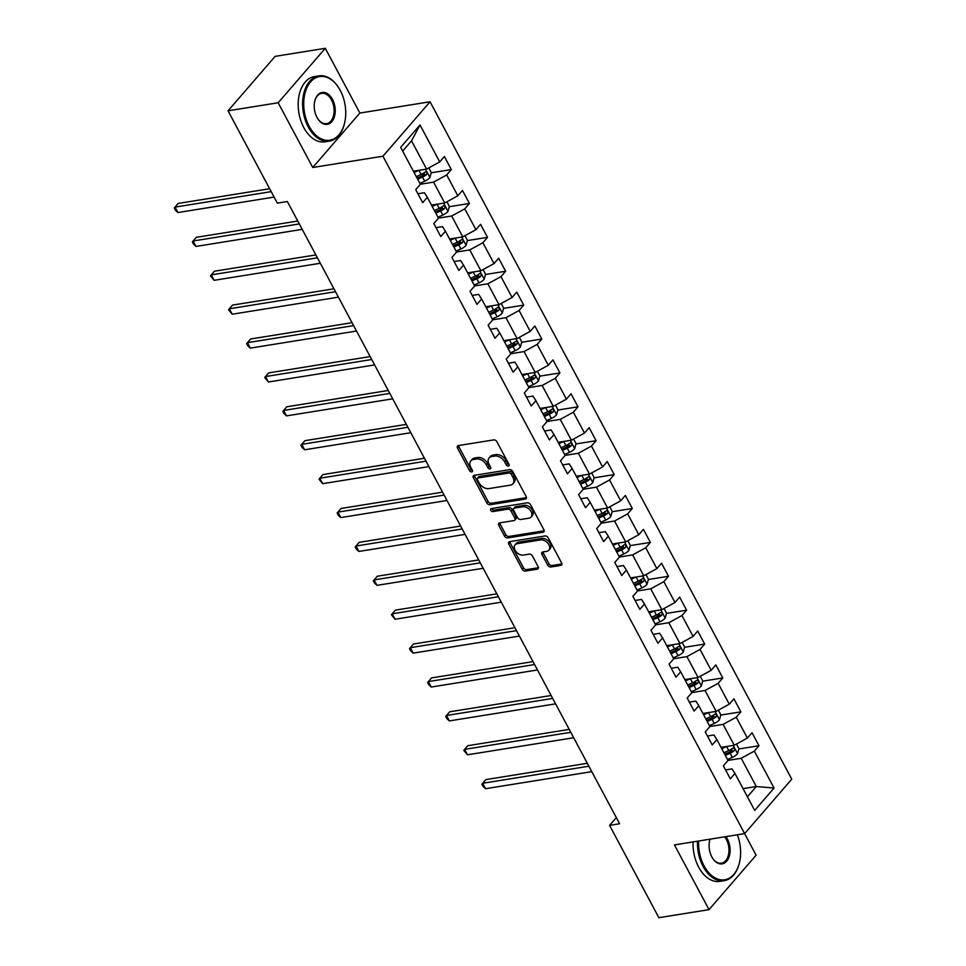 <?xml version="1.0" encoding="UTF-8"?>
<svg xmlns="http://www.w3.org/2000/svg" width="966" height="966" viewBox="0 0 966 966"><rect width="100%" height="100%" fill="white"/><g stroke="black" fill="none" stroke-linecap="round" stroke-linejoin="round"><path stroke-width="1.45" d="M508.382 466.083A1.811 1.232 -139.1 0 0 508.961 464.368L496.874 441.704A2.596 1.751 -139.1 0 0 493.759 439.892L458.331 445.58A2.596 1.751 -139.1 0 0 457.498 446.014A2.596 1.751 -139.1 0 0 457.498 448.031L469.597 470.696A1.811 1.232 -139.1 0 0 472.35 470.249L470.78 467.315A8.308 5.627 -139.1 0 1 470.804 460.867A8.308 5.627 -139.1 0 1 473.437 459.478L476.395 459.007A8.308 5.627 -139.1 0 1 486.333 464.815L487.902 467.749A1.811 1.232 -139.1 0 0 490.656 467.303L489.098 464.38A8.308 5.627 -139.1 0 1 489.11 457.932A8.308 5.627 -139.1 0 1 491.754 456.544L494.701 456.061A8.308 5.627 -139.1 0 1 504.65 461.881L506.208 464.803A1.811 1.232 -139.1 0 0 508.382 466.083M547.722 565.17A2.596 1.751 -139.1 0 0 550.825 566.994L560.775 565.388A2.596 1.751 -139.1 0 0 561.596 564.953A2.596 1.751 -139.1 0 0 561.596 562.937L548.169 537.772A2.596 1.751 -139.1 0 0 545.053 535.961L509.625 541.66A2.596 1.751 -139.1 0 0 508.792 542.095A2.596 1.751 -139.1 0 0 508.792 544.1L522.232 569.264A2.596 1.751 -139.1 0 0 525.335 571.087L537.35 569.155A2.596 1.751 -139.1 0 0 538.171 568.72A2.596 1.751 -139.1 0 0 538.171 566.704L532.423 555.933A2.596 1.751 -139.1 0 0 529.32 554.122L523.367 555.076A6.943 4.697 -139.1 0 1 516.001 551.646A6.943 4.697 -139.1 0 1 515.071 544.836A6.943 4.697 -139.1 0 1 517.269 543.665L540.598 539.922A6.943 4.697 -139.1 0 1 547.964 543.351A6.943 4.697 -139.1 0 1 548.893 550.161A6.943 4.697 -139.1 0 1 546.696 551.332L542.807 551.948A2.596 1.751 -139.1 0 0 541.974 552.383A2.596 1.751 -139.1 0 0 541.974 554.399L547.722 565.17L548.99 563.697A2.596 1.751 -139.1 0 0 552.105 565.521L561.898 563.939M674.449 844.9L709.02 909.646L658.872 917.7L609.57 825.362L619.604 823.757L287.361 201.532L277.339 203.138L228.036 110.812L278.172 102.758L312.743 167.492L382.947 156.214L744.641 833.622L674.449 844.9M525.359 499.072A2.596 1.751 -139.1 0 0 526.18 498.637A2.596 1.751 -139.1 0 0 526.192 496.621L512.753 471.456A2.596 1.751 -139.1 0 0 509.65 469.645L474.209 475.332A2.596 1.751 -139.1 0 0 473.388 475.767A2.596 1.751 -139.1 0 0 473.376 477.784L486.816 502.948A2.596 1.751 -139.1 0 0 489.919 504.759L525.359 499.072L526.494 497.756M530.455 504.614L543.894 529.779A2.596 1.751 -139.1 0 1 543.894 531.795A2.596 1.751 -139.1 0 1 543.061 532.23L507.633 537.929A2.596 1.751 -139.1 0 1 504.518 536.106L498.77 525.335A2.596 1.751 -139.1 0 1 498.782 523.318A2.596 1.751 -139.1 0 1 499.603 522.884L513.972 520.577A2.596 1.751 -139.1 0 0 514.793 520.143A2.596 1.751 -139.1 0 0 514.806 518.126L510.99 510.99A2.596 1.751 -139.1 0 0 507.887 509.167L492.914 511.569A1.811 1.232 -139.1 0 1 491.32 508.587L527.351 502.803A2.596 1.751 -139.1 0 1 530.455 504.614M382.947 156.214L430.051 101.768L791.758 779.176L744.641 833.622M738.821 748.976L758.974 745.74L752.019 732.699L747.37 738.072L736.237 717.219L740.886 711.845L733.918 698.804L729.27 704.178L718.136 683.324L722.785 677.951L715.818 664.922L711.181 670.295L700.036 649.43L704.685 644.056L697.73 631.027L693.081 636.401L681.948 615.547L686.585 610.174L679.629 597.133L674.98 602.506L663.847 581.653L668.496 576.279L661.529 563.238L656.88 568.612L645.747 547.758L650.396 542.385L643.441 529.356L638.792 534.717L627.659 513.864L632.295 508.49L625.34 495.461L620.691 500.835L609.558 479.969L614.207 474.596L607.24 461.567L602.591 466.94L591.458 446.087L596.107 440.713L589.151 427.672L584.502 433.046L573.357 412.192L578.006 406.819L571.051 393.778L566.402 399.151L555.269 378.298L559.918 372.924L552.95 359.895L548.302 365.257L537.168 344.403L541.817 339.03L534.862 326.001L530.213 331.374L519.068 310.509L523.717 305.135L516.762 292.106L512.113 297.48L500.98 276.626L505.629 271.253L498.661 258.212L494.012 263.585L482.879 242.732L487.528 237.358L480.573 224.317L475.924 229.691L464.779 208.837L469.428 203.464L462.473 190.435L457.824 195.796L446.69 174.943L451.339 169.569L444.372 156.54L439.723 161.914L420.005 124.976L400.649 147.351L420.367 184.277L415.718 189.65L422.685 202.691L427.334 197.318L424.4 192.717L417.916 193.755M758.974 745.74L754.325 751.113L774.056 788.039L754.7 810.414L734.969 773.476L730.332 778.85L723.365 765.821L728.014 760.447L716.881 739.582L712.232 744.955L705.265 731.926L709.913 726.553L698.78 705.699L694.131 711.073L687.176 698.032L691.825 692.658L680.68 671.805L676.031 677.178L669.076 664.137L673.725 658.764L662.591 637.91L657.943 643.284L650.975 630.243L655.624 624.881L644.491 604.016L639.842 609.389L632.887 596.36L637.536 590.987L626.391 570.121L621.742 575.495L614.787 562.466L619.435 557.092L608.302 536.239L603.653 541.612L596.686 528.571L601.335 523.198L590.202 502.344L585.553 507.718L578.598 494.677L583.247 489.303L572.101 468.45L567.453 473.823L560.497 460.782L565.146 455.421L554.013 434.555L549.364 439.928L542.397 426.9L547.046 421.526L535.913 400.673L531.264 406.034L524.309 393.005L528.945 387.632L517.812 366.778L513.163 372.151L506.208 359.111L510.857 353.737L499.712 332.884L495.075 338.257L488.108 325.216L492.757 319.843L481.623 298.989L476.975 304.362L470.007 291.321L474.656 285.96L463.523 265.095L458.874 270.468L451.919 257.439L456.568 252.066L445.423 231.212L440.786 236.573L433.819 223.544L438.467 218.171L427.334 197.318M709.901 726.517L723.111 724.391L734.257 745.245L721.034 747.37M707.462 736.032L713.946 734.993L716.881 739.582M734.257 745.245L747.37 738.072M723.111 724.391L736.237 717.219M691.801 692.622L705.023 690.497L716.156 711.362L702.934 713.476M689.362 702.137L695.846 701.099L698.78 705.699M716.156 711.362L729.27 704.178M705.023 690.497L718.136 683.324M673.7 658.727L686.923 656.614L698.056 677.468L684.846 679.593M671.273 668.243L677.758 667.204L680.68 671.805M698.056 677.468L711.181 670.295M686.923 656.614L700.036 649.43M655.612 624.845L668.822 622.72L679.967 643.573L666.745 645.699M653.173 634.36L659.657 633.31L662.591 637.91M679.967 643.573L693.081 636.401M668.822 622.72L681.948 615.547M637.512 590.951L650.734 588.825L661.867 609.679L648.645 611.804M635.073 600.466L641.557 599.427L644.491 604.016M661.867 609.679L674.98 602.506M650.734 588.825L663.847 581.653M619.411 557.056L632.633 554.931L643.767 575.784L630.557 577.909M616.984 566.571L623.468 565.533L626.391 570.121M643.767 575.784L656.88 568.612M632.633 554.931L645.747 547.758M601.323 523.161L614.533 521.036L625.678 541.902L612.456 544.027M598.884 532.677L605.368 531.638L608.302 536.239M625.678 541.902L638.792 534.717M614.533 521.036L627.659 513.864M583.222 489.267L596.445 487.154L607.578 508.007L594.356 510.133M580.783 498.782L587.268 497.744L590.202 502.344M607.578 508.007L620.691 500.835M596.445 487.154L609.558 479.969M565.122 455.384L578.344 453.259L589.477 474.113L576.267 476.238M562.695 464.9L569.179 463.849L572.101 468.45M589.477 474.113L602.591 466.94M578.344 453.259L591.458 446.087M547.034 421.49L560.244 419.365L571.389 440.218L558.167 442.343M544.595 431.005L551.079 429.967L554.013 434.555M571.389 440.218L584.502 433.046M560.244 419.365L573.357 412.192M528.933 387.595L542.155 385.47L553.289 406.324L540.066 408.449M526.494 397.111L532.978 396.072L535.913 400.673M553.289 406.324L566.402 399.151M542.155 385.47L555.269 378.298M510.833 353.701L524.055 351.576L535.188 372.441L521.966 374.567M508.394 363.216L514.89 362.178L517.812 366.778M535.188 372.441L548.302 365.257M524.055 351.576L537.168 344.403M492.745 319.806L505.955 317.693L517.088 338.547L503.878 340.672M490.305 329.321L496.79 328.283L499.712 332.884M517.088 338.547L530.213 331.374M505.955 317.693L519.068 310.509M474.644 285.924L487.854 283.799L498.999 304.652L485.777 306.777M472.205 295.439L478.689 294.389L481.623 298.989M498.999 304.652L512.113 297.48M487.854 283.799L500.98 276.626M456.544 252.029L469.766 249.904L480.899 270.758L467.677 272.883M454.105 261.544L460.601 260.506L463.523 265.095M480.899 270.758L494.012 263.585M469.766 249.904L482.879 242.732M438.443 218.135L451.665 216.01L462.799 236.863L449.588 238.988M436.016 227.65L442.5 226.612L445.423 231.212M462.799 236.863L475.924 229.691M451.665 216.01L464.779 208.837M420.355 184.24L433.565 182.115L444.71 202.981L431.488 205.106M444.71 202.981L457.824 195.796M433.565 182.115L446.69 174.943M420.005 124.976L411.528 140.843L426.61 169.086L413.388 171.211M426.61 169.086L439.723 161.914M312.743 167.492L359.859 113.046L325.288 48.3L278.172 102.758M325.288 48.3L275.153 56.354L228.036 110.812M709.02 909.646L756.124 855.188L744.617 833.634M359.859 113.046L430.051 101.768M616.308 817.586L609.57 825.362M411.528 140.843L402.653 151.094M743.071 788.654L756.293 786.529L741.212 758.286L727.99 760.411M747.418 796.781L756.293 786.529L774.056 788.039M725.563 769.926L732.047 768.876L734.969 773.476M741.212 758.286L754.325 751.113M421.188 174.411L424.352 173.904M431.174 172.805L451.339 169.569M439.276 208.306L442.452 207.799M449.275 206.7L469.428 203.464M457.377 242.2L460.553 241.693M467.375 240.594L487.528 237.358M475.477 276.095L478.641 275.588M485.463 274.489L505.629 271.253M493.566 309.989L496.741 309.47M503.564 308.383L523.717 305.135M511.666 343.872L514.842 343.365M521.664 342.266L541.817 339.03M529.766 377.766L532.942 377.259M539.753 376.16L559.918 372.924M547.855 411.661L551.031 411.154M557.853 410.055L578.006 406.819M565.955 445.555L569.131 445.048M575.953 443.949L596.107 440.713M584.056 479.45L587.231 478.931M594.042 477.844L614.207 474.596M602.156 513.332L605.32 512.825M612.142 511.726L632.295 508.49M620.244 547.227L623.42 546.72M630.243 545.621L650.396 542.385M638.345 581.121L641.521 580.614M648.343 579.515L668.496 576.279M656.445 615.016L659.609 614.509M666.431 613.41L686.585 610.174M674.534 648.91L677.709 648.391M684.532 647.305L704.685 644.056M692.634 682.793L695.81 682.286M702.632 681.187L722.785 677.951M710.735 716.687L713.898 716.18M720.721 715.082L740.886 711.845M728.823 750.582L731.999 750.075M509.07 464.574A1.811 1.232 -139.1 0 1 507.488 463.342L505.918 460.408A8.308 5.627 -139.1 0 0 495.981 454.588L494.701 456.061M489.11 457.932L490.39 456.459A8.308 5.627 -139.1 0 1 493.022 455.071L495.981 454.588M470.804 460.867L472.072 459.405A8.308 5.627 -139.1 0 1 474.717 458.005L477.663 457.534A8.308 5.627 -139.1 0 1 487.613 463.342L489.17 466.276A1.811 1.232 -139.1 0 0 490.752 467.52M458.464 445.567A2.596 1.751 -139.1 0 0 458.765 446.558L470.865 469.222A1.811 1.232 -139.1 0 0 472.446 470.466M474.354 475.308A2.596 1.751 -139.1 0 0 474.656 476.31L488.084 501.475A2.596 1.751 -139.1 0 0 491.199 503.286L526.494 497.623M511.255 474.246A1.811 1.232 -139.1 0 0 509.07 472.978L477.965 477.977A1.811 1.232 -139.1 0 0 477.385 479.691L479.039 482.783A8.308 5.627 -139.1 0 0 488.977 488.591L510.241 485.174A8.308 5.627 -139.1 0 0 512.886 483.785A8.308 5.627 -139.1 0 0 512.898 477.337L511.255 474.246L512.523 472.772A1.811 1.232 -139.1 0 0 510.35 471.505L509.07 472.978M477.397 478.279L478.665 476.806A1.811 1.232 -139.1 0 1 479.245 476.504L510.35 471.505M512.886 483.785L514.154 482.312A8.308 5.627 -139.1 0 0 514.178 475.864L512.898 477.337M512.523 472.772L514.178 475.864M544.196 530.781L508.901 536.456L507.633 537.929M499.748 522.872A2.596 1.751 -139.1 0 0 500.05 523.862L505.798 534.633A2.596 1.751 -139.1 0 0 508.901 536.456M514.793 520.143L516.073 518.67A2.596 1.751 -139.1 0 0 516.073 516.665L512.258 509.517A2.596 1.751 -139.1 0 0 509.154 507.693L494.194 510.108L492.914 511.569M491.875 508.502A1.811 1.232 -139.1 0 0 494.194 510.108M528.885 518.187A6.943 4.697 -139.1 0 0 531.095 517.027A6.943 4.697 -139.1 0 0 530.153 510.205A6.943 4.697 -139.1 0 0 522.799 506.776L514.576 508.092A2.596 1.751 -139.1 0 0 513.755 508.527A2.596 1.751 -139.1 0 0 513.743 510.543L517.559 517.691A2.596 1.751 -139.1 0 0 520.662 519.503L528.885 518.187M531.095 517.027L532.363 515.554A6.943 4.697 -139.1 0 0 531.421 508.732A6.943 4.697 -139.1 0 0 524.067 505.303L522.799 506.776M513.755 508.527L515.023 507.053A2.596 1.751 -139.1 0 1 515.844 506.619L524.067 505.303M542.94 551.936A2.596 1.751 -139.1 0 0 543.242 552.926L548.99 563.697M548.893 550.161L550.173 548.7A6.943 4.697 -139.1 0 0 549.231 541.878A6.943 4.697 -139.1 0 0 541.878 538.448L540.598 539.922M515.071 544.836L516.339 543.363A6.943 4.697 -139.1 0 1 518.549 542.192L541.878 538.448M509.758 541.636A2.596 1.751 -139.1 0 0 510.06 542.626L523.5 567.791A2.596 1.751 -139.1 0 0 526.603 569.614L538.473 567.706M414.148 171.091L413.484 171.393M418.906 170.318L414.088 172.503M428.807 167.879L431.259 172.491L429.882 177.611A7.003 2.548 151.9 0 1 424.726 181.173L419.884 183.371M269.647 188.732L178.203 203.428L175.027 207.11L177.925 212.544L274.103 197.088M417.686 179.241L422.516 177.056A7.003 2.548 -28.1 0 0 426.465 174.617C427.322 172.564 426.851 171.694 425.076 172.02A7.003 2.548 151.9 0 1 421.128 174.448L416.286 176.633M426.465 174.617L423.579 175.088A3.574 1.292 151.9 0 1 422.468 175.679L417.083 178.118M271.204 191.654L175.027 207.11L174.242 208.052L175.401 210.226L177.925 212.544M340.261 90.442A32.252 20.648 80.9 0 0 338.873 88.051A32.252 20.648 80.9 0 0 309.869 82.762A32.252 20.648 80.9 0 0 309.192 126.353A32.252 20.648 80.9 0 0 344.536 123.286A32.252 20.648 80.9 0 0 340.261 90.442M344.476 123.515A33.049 21.155 -99.1 0 1 344.427 123.745A33.049 21.155 -99.1 0 1 329.37 141.121A33.049 21.155 -99.1 0 1 308.214 126.884A33.049 21.155 -99.1 0 1 318.889 75.867A33.049 21.155 -99.1 0 1 338.619 87.64A33.049 21.155 -99.1 0 1 338.752 87.846M332.497 99.413A16.132 10.324 -99.1 0 1 332.159 121.221A16.132 10.324 -99.1 0 1 317.657 118.564A16.132 10.324 -99.1 0 1 316.957 117.369A16.132 10.324 -99.1 0 1 314.819 100.947A16.132 10.324 -99.1 0 1 332.497 99.413M317.524 118.359A15.335 9.817 80.9 0 0 326.556 123.636A15.335 9.817 80.9 0 0 331.507 99.957A15.335 9.817 80.9 0 0 321.69 93.352A15.335 9.817 80.9 0 0 314.771 101.189M329.37 141.121L324.95 141.833A33.049 21.155 -99.1 0 1 303.795 127.597A33.049 21.155 -99.1 0 1 314.469 76.568L318.889 75.867M698.647 841.012A32.252 20.648 80.9 0 0 704.069 865.898A32.252 20.648 80.9 0 0 739.413 862.831A32.252 20.648 80.9 0 0 737.336 834.793M739.352 863.061A33.049 21.155 -99.1 0 1 739.304 863.29A33.049 21.155 -99.1 0 1 724.246 880.666A33.049 21.155 -99.1 0 1 703.091 866.43A33.049 21.155 -99.1 0 1 697.524 841.193M725.913 836.628A16.132 10.324 -99.1 0 1 727.374 838.959A16.132 10.324 -99.1 0 1 727.036 860.754A16.132 10.324 -99.1 0 1 712.534 858.11A16.132 10.324 -99.1 0 1 711.833 856.914A16.132 10.324 -99.1 0 1 709.696 840.492A16.132 10.324 -99.1 0 1 710.082 839.176M712.401 857.905A15.335 9.817 80.9 0 0 721.433 863.169A15.335 9.817 80.9 0 0 726.384 839.502A15.335 9.817 80.9 0 0 724.645 836.834M724.246 880.666L719.839 881.378A33.049 21.155 -99.1 0 1 698.672 867.142A33.049 21.155 -99.1 0 1 693.105 841.905M710.131 839.164A15.335 9.817 80.9 0 0 709.648 840.722M432.249 204.973L431.585 205.275M435.775 213.136L440.617 210.938A7.003 2.548 -28.1 0 0 444.565 208.511C445.411 206.458 444.952 205.589 443.177 205.903A7.003 2.548 151.9 0 1 439.216 208.33L437.018 204.212L432.176 206.398M446.896 201.773L449.359 206.386L447.97 211.494A7.003 2.548 151.9 0 1 442.814 215.068L437.984 217.265M297.769 221.021L196.303 237.322L193.115 241.005L196.026 246.427L302.225 229.365M439.216 208.33L434.386 210.528M444.565 208.511L441.679 208.982A3.574 1.292 151.9 0 1 440.568 209.574L435.183 212.013M299.327 223.931L193.115 241.005L192.343 241.947L193.502 244.12L196.026 246.427M450.349 238.868L449.685 239.17M453.875 247.03L458.705 244.833A7.003 2.548 -28.1 0 0 462.666 242.406C463.511 240.353 463.04 239.483 461.277 239.797A7.003 2.548 151.9 0 1 457.316 242.225L455.119 238.107L450.277 240.292M464.996 235.668L467.459 240.268L466.071 245.388A7.003 2.548 151.9 0 1 460.915 248.962L456.085 251.16M315.87 254.915L214.404 271.217L211.216 274.887L214.114 280.321L320.326 263.259M457.316 242.225L452.486 244.422M462.666 242.406L459.78 242.864A3.574 1.292 151.9 0 1 458.669 243.468L453.271 245.907M317.428 257.825L211.216 274.887L210.431 275.841L214.114 280.321M468.438 272.762L467.773 273.064M471.976 280.913L476.806 278.727A7.003 2.548 -28.1 0 0 480.766 276.3C481.611 274.247 481.14 273.378 479.365 273.692A7.003 2.548 151.9 0 1 475.417 276.119L473.207 272.001L468.377 274.187M483.097 269.562L485.56 274.163L484.171 279.283A7.003 2.548 151.9 0 1 479.015 282.857L474.173 285.042M333.958 288.798L232.492 305.099L229.316 308.782L232.214 314.216L338.426 297.154M475.417 276.119L470.575 278.317M480.766 276.3L477.88 276.759A3.574 1.292 151.9 0 1 476.757 277.363L471.372 279.802M335.516 291.72L229.316 308.782L228.531 309.724L232.214 314.216M486.538 306.657L485.874 306.959M491.296 305.896L486.478 308.082M501.197 303.457L503.648 308.057L502.26 313.177A7.003 2.548 151.9 0 1 497.104 316.751L492.274 318.937M352.059 322.692L250.592 338.994L247.417 342.676L250.315 348.11L356.514 331.048M490.064 314.807L494.906 312.622A7.003 2.548 -28.1 0 0 498.854 310.195C499.7 308.13 499.241 307.26 497.466 307.586A7.003 2.548 151.9 0 1 493.505 310.014L488.675 312.199M498.854 310.195L495.969 310.654A3.574 1.292 151.9 0 1 494.858 311.245L489.472 313.696M353.616 325.614L247.417 342.676L246.632 343.618L247.791 345.792L250.315 348.11M504.638 340.551L503.974 340.853M508.164 348.702L512.994 346.516A7.003 2.548 -28.1 0 0 516.955 344.077C517.8 342.024 517.341 341.155 515.566 341.469A7.003 2.548 151.9 0 1 511.606 343.908L509.408 339.778L504.566 341.964M519.285 337.339L521.749 341.952L520.36 347.072A7.003 2.548 151.9 0 1 515.204 350.634L510.374 352.832M370.159 356.587L268.693 372.888L265.505 376.571L268.403 381.993L374.615 364.931M511.606 343.908L506.776 346.094M516.955 344.077L514.069 344.548A3.574 1.292 151.9 0 1 512.958 345.14L507.573 347.579M371.717 359.509L265.505 376.571L264.72 377.513L268.403 381.993M522.727 374.434L522.063 374.736M526.265 382.596L531.095 380.399A7.003 2.548 -28.1 0 0 535.055 377.972C535.901 375.919 535.43 375.05 533.655 375.363A7.003 2.548 151.9 0 1 529.706 377.791L527.496 373.673L522.666 375.859M537.386 371.234L539.849 375.846L538.46 380.954A7.003 2.548 151.9 0 1 533.304 384.528L528.462 386.726M388.247 390.481L286.793 406.783L283.606 410.453L286.504 415.887L392.715 398.825M529.706 377.791L524.864 379.988M535.055 377.972L532.169 378.443A3.574 1.292 151.9 0 1 531.046 379.034L525.661 381.473M389.805 393.391L283.606 410.453L282.821 411.407L283.98 413.581L286.504 415.887M540.827 408.328L540.163 408.63M544.353 416.491L549.195 414.293A7.003 2.548 -28.1 0 0 553.144 411.866C553.989 409.813 553.53 408.944 551.755 409.258A7.003 2.548 151.9 0 1 547.807 411.685L545.597 407.567L540.767 409.753M555.486 405.128L557.937 409.729L556.549 414.849A7.003 2.548 151.9 0 1 551.393 418.423L546.563 420.621M406.348 424.376L304.882 440.677L301.706 444.348L304.604 449.782L410.804 432.72M547.807 411.685L542.964 413.883M553.144 411.866L550.258 412.325A3.574 1.292 151.9 0 1 549.147 412.929L543.761 415.368M407.906 427.286L301.706 444.348L300.921 445.29L302.08 447.463L304.604 449.782M558.928 442.223L558.263 442.525M563.673 441.462L558.855 443.648M573.575 439.023L576.038 443.623L574.649 448.743A7.003 2.548 151.9 0 1 569.493 452.317L564.663 454.503M424.448 458.258L322.982 474.56L319.794 478.242L322.692 483.676L428.904 466.614M562.454 450.373L567.296 448.188A7.003 2.548 -28.1 0 0 571.244 445.761C572.089 443.708 571.63 442.839 569.855 443.153A7.003 2.548 151.9 0 1 565.895 445.58L561.065 447.777M571.244 445.761L568.358 446.22A3.574 1.292 151.9 0 1 567.247 446.823L561.862 449.262M426.006 461.18L319.794 478.242L319.022 479.184L322.692 483.676M577.016 476.117L576.352 476.419M580.554 484.268L585.384 482.082A7.003 2.548 -28.1 0 0 589.345 479.655C590.19 477.59 589.719 476.721 587.944 477.047A7.003 2.548 151.9 0 1 583.995 479.474L581.798 475.344L576.956 477.53M591.675 472.917L594.138 477.518L592.75 482.638A7.003 2.548 151.9 0 1 587.594 486.212L582.752 488.398M442.537 492.153L341.083 508.454L337.895 512.137L340.793 517.571L447.004 500.509M583.995 479.474L579.165 481.66M589.345 479.655L586.459 480.114A3.574 1.292 151.9 0 1 585.336 480.706L579.95 483.157M444.094 495.075L337.895 512.137L337.11 513.079L338.269 515.252L340.793 517.571M595.116 510.012L594.452 510.314M598.642 518.162L603.484 515.977A7.003 2.548 -28.1 0 0 607.433 513.538C608.278 511.485 607.819 510.616 606.044 510.929A7.003 2.548 151.9 0 1 602.096 513.369L599.886 509.239L595.056 511.425M609.775 506.8L612.227 511.412L610.838 516.532A7.003 2.548 151.9 0 1 605.682 520.094L600.852 522.292M460.637 526.047L359.171 542.349L355.995 546.032L358.893 551.453L465.093 534.391M602.096 513.369L597.254 515.554M607.433 513.538L604.547 514.009A3.574 1.292 151.9 0 1 603.436 514.6L598.051 517.039M462.195 528.97L355.995 546.032L355.21 546.973L356.369 549.147L358.893 551.453M613.217 543.894L612.553 544.196M616.743 552.057L621.585 549.859A7.003 2.548 -28.1 0 0 625.533 547.432C626.379 545.379 625.92 544.51 624.145 544.824A7.003 2.548 151.9 0 1 620.184 547.251L617.986 543.134L613.144 545.319M627.864 540.694L630.327 545.307L628.938 550.415A7.003 2.548 151.9 0 1 623.782 553.989L618.952 556.187M478.738 559.942L377.271 576.243L374.084 579.914L376.994 585.348L483.193 568.286M620.184 547.251L615.354 549.449M625.533 547.432L622.647 547.903A3.574 1.292 151.9 0 1 621.536 548.495L616.151 550.934M480.295 562.852L374.084 579.914L373.311 580.868L374.47 583.041L376.994 585.348M631.317 577.789L630.653 578.091M636.063 577.028L631.245 579.214M645.964 574.589L648.428 579.189L647.039 584.309A7.003 2.548 151.9 0 1 641.883 587.883L637.041 590.069M496.838 593.836L395.372 610.138L392.184 613.808L395.082 619.242L501.294 602.18M634.843 585.951L639.673 583.754A7.003 2.548 -28.1 0 0 643.634 581.327C644.479 579.274 644.008 578.405 642.233 578.719A7.003 2.548 151.9 0 1 638.285 581.146L633.455 583.343M643.634 581.327L640.748 581.786A3.574 1.292 151.9 0 1 639.625 582.389L634.239 584.828M498.396 596.746L392.184 613.808L391.399 614.75L395.082 619.242M649.406 611.683L648.741 611.985M652.944 619.834L657.774 617.648A7.003 2.548 -28.1 0 0 661.722 615.221C662.567 613.168 662.108 612.299 660.333 612.613A7.003 2.548 151.9 0 1 656.385 615.04L654.175 610.923L649.345 613.108M664.065 608.483L666.516 613.084L665.139 618.204A7.003 2.548 151.9 0 1 659.971 621.778L655.141 623.964M514.926 627.719L413.46 644.02L410.284 647.703L413.182 653.137L519.382 636.075M656.385 615.04L651.543 617.238M661.722 615.221L658.836 615.68A3.574 1.292 151.9 0 1 657.725 616.272L652.34 618.723M516.484 630.641L410.284 647.703L409.499 648.645L410.659 650.818L413.182 653.137M667.506 645.578L666.842 645.88M671.032 653.728L675.874 651.543A7.003 2.548 -28.1 0 0 679.822 649.116C680.668 647.051 680.209 646.182 678.434 646.508A7.003 2.548 151.9 0 1 674.473 648.935L672.276 644.805L667.434 646.991M682.153 642.378L684.616 646.978L683.228 652.098A7.003 2.548 151.9 0 1 678.072 655.673L673.242 657.858M533.027 661.613L431.56 677.915L428.373 681.598L431.283 687.031L537.482 669.969M674.473 648.935L669.643 651.12M679.822 649.116L676.937 649.575A3.574 1.292 151.9 0 1 675.826 650.166L670.44 652.605M534.584 664.536L428.373 681.598L427.6 682.539L428.759 684.713L431.283 687.031M685.606 679.472L684.942 679.774M690.352 678.7L685.534 680.885M700.253 676.26L702.717 680.873L701.328 685.993A7.003 2.548 151.9 0 1 696.172 689.555L691.33 691.753M551.127 695.508L449.661 711.809L446.473 715.492L449.371 720.914L555.583 703.852M689.132 687.623L693.962 685.437A7.003 2.548 -28.1 0 0 697.923 682.998C698.768 680.945 698.297 680.076 696.534 680.39A7.003 2.548 151.9 0 1 692.574 682.829L687.744 685.015M697.923 682.998L695.037 683.469A3.574 1.292 151.9 0 1 693.926 684.061L688.529 686.5M552.685 698.43L446.473 715.492L445.688 716.434L446.847 718.607L449.371 720.914M703.695 713.355L703.031 713.657M707.233 721.517L712.063 719.32A7.003 2.548 -28.1 0 0 716.011 716.893C716.869 714.84 716.398 713.971 714.623 714.285A7.003 2.548 151.9 0 1 710.674 716.712L708.464 712.594L703.634 714.78M718.354 710.155L720.805 714.768L719.428 719.875A7.003 2.548 151.9 0 1 714.272 723.449L709.43 725.647M569.216 729.402L467.749 745.704L464.574 749.375L467.472 754.808L573.671 737.746M710.674 716.712L705.832 718.909M716.011 716.893L713.125 717.364A3.574 1.292 151.9 0 1 712.014 717.955L706.629 720.394M570.773 732.313L464.574 749.375L463.789 750.328L467.472 754.808M721.795 747.249L721.131 747.551M725.321 755.412L730.163 753.214A7.003 2.548 -28.1 0 0 734.112 750.787C734.957 748.735 734.498 747.865 732.723 748.179A7.003 2.548 151.9 0 1 728.762 750.606L726.565 746.489L721.723 748.674M736.442 744.049L738.905 748.65L737.517 753.77A7.003 2.548 151.9 0 1 732.361 757.344L727.531 759.53M587.316 763.297L485.85 779.598L482.662 783.269L485.572 788.703L591.772 771.641M728.762 750.606L723.932 752.804M734.112 750.787L731.226 751.246A3.574 1.292 151.9 0 1 730.115 751.85L724.729 754.289M588.874 766.207L482.662 783.269L481.889 784.211L483.048 786.384L485.572 788.703M505.918 460.408L504.65 461.881M493.022 455.071L491.754 456.544M489.17 466.276L487.902 467.749M487.613 463.342L486.333 464.815M477.663 457.534L476.395 459.007M474.717 458.005L473.437 459.478M470.865 469.222L469.597 470.696M458.765 446.558L457.498 448.031M507.488 463.342L506.208 464.803M491.199 503.286L489.919 504.759M488.084 501.475L486.816 502.948M474.656 476.31L473.376 477.784M479.245 476.504L477.965 477.977M544.196 530.914L543.061 532.23M505.798 534.633L504.518 536.106M500.05 523.862L498.77 525.335M516.073 516.665L514.806 518.126M512.258 509.517L510.99 510.99M509.154 507.693L507.887 509.167M515.844 506.619L514.576 508.092M543.242 552.926L541.974 554.399M518.549 542.192L517.269 543.665M538.485 567.839L537.35 569.155M526.603 569.614L525.335 571.087M523.5 567.791L522.232 569.264M510.06 542.626L508.792 544.1M561.91 564.084L560.775 565.388M552.105 565.521L550.825 566.994M429.906 177.478L425.523 169.255M421.128 174.448L418.918 170.318M424.726 181.173L422.516 177.056M448.007 211.373L443.623 203.15M442.814 215.068L440.617 210.938M466.107 245.267L461.712 237.044M460.915 248.962L458.705 244.833M484.207 279.15L479.812 270.939M479.015 282.857L476.806 278.727M502.296 313.044L497.913 304.833M493.505 310.014L491.308 305.884M497.104 316.751L494.906 312.622M520.396 346.939L516.013 338.716M515.204 350.634L512.994 346.516M538.497 380.833L534.101 372.61M533.304 384.528L531.095 380.399M556.585 414.728L552.202 406.505M551.393 418.423L549.195 414.293M574.685 448.61L570.302 440.399M565.895 445.58L563.697 441.462M569.493 452.317L567.296 448.188M592.786 482.505L588.391 474.282M587.594 486.212L585.384 482.082M610.874 516.399L606.491 508.176M605.682 520.094L603.484 515.977M628.975 550.294L624.591 542.071M623.782 553.989L621.585 549.859M647.075 584.188L642.68 575.965M638.285 581.146L636.087 577.028M641.883 587.883L639.673 583.754M665.163 618.071L660.78 609.86M659.971 621.778L657.774 617.648M683.264 651.965L678.881 643.742M678.072 655.673L675.874 651.543M701.364 685.86L696.969 677.637M692.574 682.829L690.376 678.7M696.172 689.555L693.962 685.437M719.465 719.755L715.069 711.531M714.272 723.449L712.063 719.32M737.553 753.637L733.17 745.426M732.361 757.344L730.163 753.214"/></g></svg>
